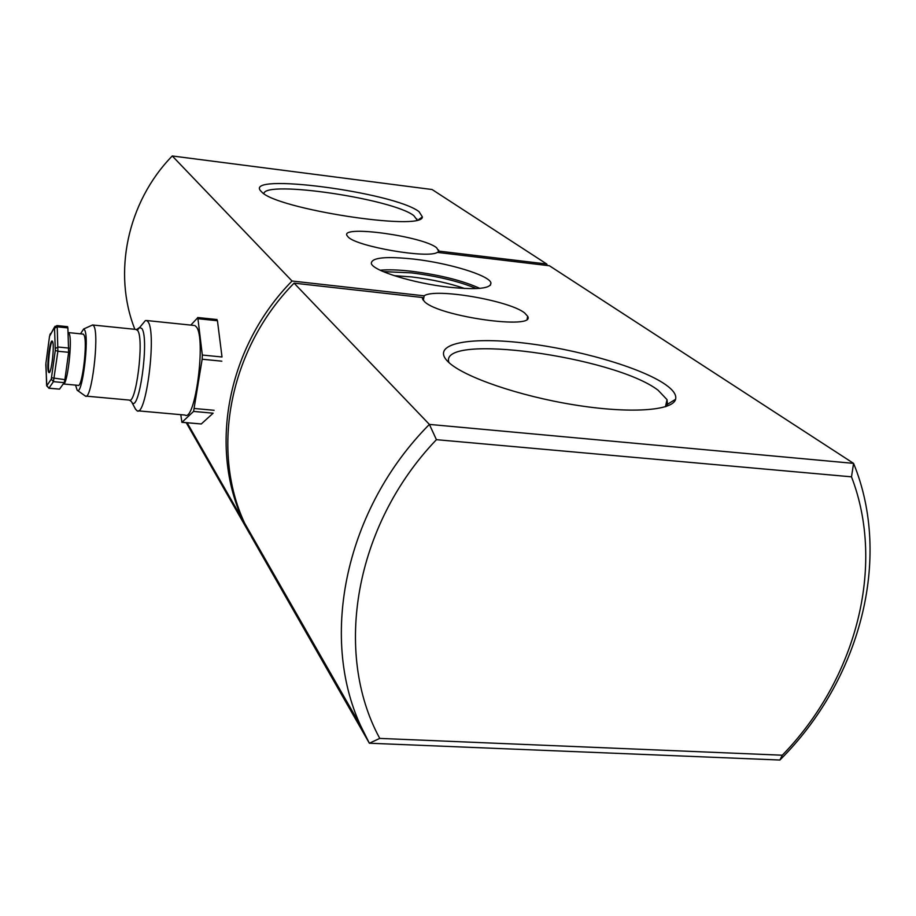 <?xml version="1.0" encoding="UTF-8"?>
<svg xmlns="http://www.w3.org/2000/svg" width="916" height="916" viewBox="0 0 916 916"><rect width="100%" height="100%" fill="white"/><g stroke="black" fill="none" stroke-linecap="round" stroke-linejoin="round"><path stroke-width="1.37" d="M464.733 288.517C449.023 283.181 431.39 279.323 411.845 276.941L394.12 275.647M449.493 287.269C413.62 283.399 372.434 270.632 371.312 263.396C371.53 257.579 385.693 256.137 413.803 259.102C448.325 262.961 488.743 275.132 490.907 282.712C491.503 288.506 477.705 290.029 449.493 287.269M417.112 219.966L413.849 215.672C393.067 198.967 265.239 179.925 263.854 193.585M666.23 406.486L667.432 404.288L667.031 399.639L658.123 390.25C614.063 356.335 437.848 332.348 448.943 362.564M261.713 191.948L261.163 191.41C241.217 172.013 394.098 192.12 419.059 211.676L422.402 216.966C422.184 231.53 276.06 208.951 261.713 191.948M448.84 362.473L447.283 360.961C431.287 344.027 467.664 336.607 521.96 342.802C576.072 348.824 640.662 367.224 665.485 384.571C673.329 390.079 676.695 395.002 675.584 399.307C672.722 410.872 629.281 413.826 574.103 404.849C518.983 395.975 464.481 377.129 448.84 362.473M424.154 295.822C434.917 287.773 509.445 300.505 524.662 312.974L527.673 316.306C536.387 330.138 439.749 316.73 424.749 301.868L422.574 299.12L422.551 297.517L294.082 283.147L429.386 424.406L853.575 463.37L549.405 265.755L437.287 252.381C428.505 258.85 357.492 246.713 348.286 237.152L346.832 235.298C341.748 225.015 423.02 236.397 436.6 247.744L438.627 251.087L546.715 264.003L432.077 189.52L172.265 155.972L292.032 281.017L424.154 295.822L423.306 300.414M438.363 252.507L438.627 251.087M422.413 298.25L422.551 297.517M851.502 476.835L853.575 463.37C892.711 558.714 859.746 680.783 779.882 760.028L369.354 743.22L360.664 725.77C319.18 636.196 345.572 508.849 429.386 424.406L436.428 439.68C354.515 525.189 333.092 652.856 379.762 738.41L782.298 755.219C855.704 679.798 886.093 566.603 851.502 476.835L436.428 439.68M360.664 725.77L244.606 523.116L251.797 537.452L369.354 743.22L379.762 738.41M186.257 422.734L249.999 534.303L251.053 534.383M220.012 341.13L218.626 330.092M292.032 281.017C227.706 346.282 208.642 446.756 242.832 520.025L249.999 534.303M172.265 155.972C127.141 202.15 112.565 273.311 134.87 329.302M547.402 265.514L546.715 264.003M244.606 523.116C210.291 449.596 229.458 348.698 294.082 283.147M782.298 755.219L779.882 760.028M46.659 385.831L48.96 388.155L46.808 385.716L51.262 379.178L55.292 350.404L57.88 351.263L53.449 381.651L48.96 388.155L59.54 389.128L48.846 388.258M67.532 326.657L67.887 327.917L57.239 326.84L57.88 351.263L68.643 352.305L67.887 327.917M63.536 383.987L77.883 385.327C82.119 389.174 87.936 341.473 83.997 334.947L82.864 334.065M75.559 385.109L77.15 390.193C82.131 396.743 89.516 338.038 84.673 330.058L83.642 329.004L80.516 333.836M91.531 325.443L92.951 325.02L93.901 326.142C99.581 335.004 91.44 401.551 85.383 396.067L77.379 390.353M129.809 400.155L131.629 401.884C138.751 415.624 149.617 339.229 141.946 328.615L139.679 327.447L137.411 330.081M193.757 325.409L146.72 320.531L148.117 321.917C156.819 333.058 146.033 417.994 136.976 410.734L135.316 408.822M194.787 325.512L196.379 326.909C206.26 338.084 195.257 422.368 184.975 415.051L138.087 410.837M180.796 414.673L181.895 422.345L193.574 411.421L202.161 359.232L202.321 355.042L197.81 317.634L190.814 325.1M216.886 319.524L217.447 320.749L198.108 318.722M182.158 422.265L201.28 423.971L182.009 422.356M52.601 341.622L52.223 341.095C49.888 339.012 46.464 367.591 48.514 371.942L48.914 372.537C51.239 374.804 54.72 345.687 52.601 341.622M49.349 372.469L49.086 371.999C47.22 368.095 49.945 342.424 52.372 341.221M146.72 320.531L145.381 320.577L142.346 324.241M201.28 423.971L213.13 413.185L193.574 411.421M202.321 355.042L222.016 356.988L217.447 320.749M51.594 377.781L64.899 379.659L68.643 352.305M64.899 379.659L64.154 382.648L53.449 381.651L51.262 379.178M59.54 389.128L64.154 382.648M383.231 271.617L411.502 272.876C437.596 276.174 459.225 281.407 476.4 288.586M479.789 288.368C462.706 280.617 439.978 274.914 411.593 271.273C398.7 269.808 388.224 269.453 380.151 270.22M45.857 365.553L46.808 385.716M56.895 325.581L57.239 326.84L54.548 328.237L55.063 326.233M83.322 334.111L68.116 332.565L69.124 333.447C72.788 339.813 67.257 386.735 63.193 383.999M86.115 396.124L129.076 400.052C135.992 405.582 144.316 339.504 137.766 330.619L135.969 329.416M55.292 350.404L54.548 328.237M54.319 327.71L49.533 336.309L45.949 363.045L46.602 385.144M55.418 348.424L58.132 347.027L68.883 348.091M221.855 361.179L202.161 359.232M194.501 408.513L214.092 410.288M49.853 334.913L50.506 333.516M49.556 336.149L45.949 363.045M45.972 362.873L45.834 364.957M438.146 252.484L438.615 249.988M527.158 318.928L527.673 316.306M667.432 404.288L675.584 399.307M418.692 219.508L422.402 216.966M665.463 406.738L667.031 399.639M416.78 220.046L416.963 219.061M242.832 520.025L187.162 422.814M490.907 282.712L490.415 285.242M216.977 319.535L197.661 317.509M139.083 327.825L136.679 329.497L92.951 325.02M83.642 329.004L92.665 324.94M67.601 326.668L56.975 325.592L54.41 327.23L49.521 336.264M131.629 401.895L135.717 409.521M139.713 327.424L145.381 320.577"/></g></svg>
